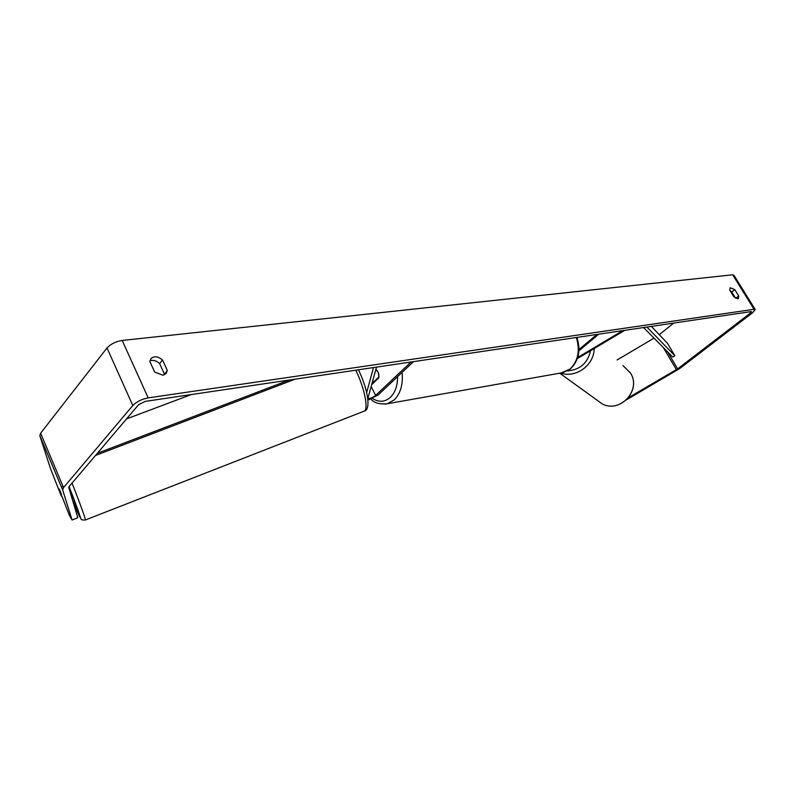 <?xml version="1.0" encoding="UTF-8"?>
<svg xmlns="http://www.w3.org/2000/svg" width="795" height="795" viewBox="0 0 795 795"><rect width="100%" height="100%" fill="white"/><g stroke="black" fill="none" stroke-linecap="round" stroke-linejoin="round"><path stroke-width="1.19" d="M578.919 350.774L598.784 334.168M578.979 349.512L596.995 334.437M624.82 330.313L577.379 358.555M622.843 330.611L577.726 357.472M735.812 298.274L738.714 295.988L738.396 298.522L737.76 298.781L733.745 296.644L729.78 290.215L730.108 287.72L734.769 289.599L738.714 295.988M164.217 374.842L167.298 370.371L162.528 360.016C158.066 356.299 154.22 355.822 150.961 358.575L149.887 361.576L154.667 372.02L162.846 375.19L166.175 373.491L167.298 370.371M61.344 496.13L50.572 468.841L39.82 435.72L62.656 489.939L72.077 520.029L69.503 515.548L61.791 495.951M164.317 373.879L159.576 363.553C156.416 360.691 153.216 359.757 149.977 360.751M72.077 520.029L77.791 517.714L68.758 487.484L69.155 486.5L138.628 404.665L145.197 401.396L751.017 311.61L751.533 311.739L750.381 313.101L677.638 368.87L628.507 397.669M729.939 290.473L731.778 291.964L735.584 298.135M62.656 489.939L63.53 487.593L132.805 405.529C136.581 401.714 141.709 399.16 148.188 397.888L754.048 309.285L755.23 309.593L752.527 312.783L679.844 368.443L626.53 399.805M39.82 435.72L40.615 433.215L107.017 347.952C110.664 344.016 115.722 341.522 122.201 340.459L732.662 274.792L733.884 275.179L755.131 309.414M654.027 338.133L617.089 359.976M673.763 323.058L659.244 334.675M159.576 363.553L162.528 360.016M731.778 291.964L734.769 289.599M367.906 400.153L378.102 394.986L413.489 361.636M376.502 367.111L367.946 398.057C369.526 398.901 372.1 398.027 375.667 395.403L411.045 361.993M374.713 381.759L373.65 381.938L378.947 376.86L378.261 372.497L375.876 369.347C378.291 371.354 379.275 374.187 378.817 377.844L371.573 384.77M373.511 367.558L366.654 392.551M372.527 381.342L373.65 381.938M71.918 498.058L72.554 497.809L68.887 487.921M59.267 489.054L61.503 494.321M63.073 486.5L61.463 487.116M97.338 453.299L289.072 380.07M126.534 418.905L191.307 394.559M95.499 455.465L295.015 379.195M651.334 326.387L667.482 343.321L674.875 355.792L646.921 327.043M674.875 355.792L672.719 357.074L643.572 327.53M623.002 365.561L630.564 373.133C641.456 389.908 620.607 413.052 602.68 404.228L595.276 398.891M560.564 373.054C575.848 378.47 594.272 365.124 594.143 348.578M590.516 350.734C587.694 363.106 580.022 369.824 567.511 370.887M732.662 274.792L754.048 309.285M122.201 340.459L148.188 397.888M663.308 347.534L676.396 369.695M667.611 351.897L677.638 368.87M749.586 311.819L750.381 313.101M40.615 433.215L63.53 487.593M107.017 347.952L132.805 405.529M371.096 386.459L375.667 395.403M402.081 372.388C403.224 384.273 400.601 393.446 394.211 399.905L387.284 403.751L385.068 404.128M372.626 398.543C378.957 402.479 384.85 402.101 390.305 397.43C395.195 392.591 397.609 385.674 397.54 376.671M561.121 372.954L569.936 369.118C578.164 361.109 580.3 350.565 576.335 337.497M72.305 499.369L72.593 500.075C84.459 529.728 81.746 518.519 69.076 486.6L80.792 518.37C80.802 519.701 82.322 520.248 85.363 519.98L85.313 520M363.832 411.273L364.199 411.134C368.781 409.584 364.378 387.453 355.941 370.589L355.753 370.192M72.027 483.122C79.182 501.059 85.969 519.86 85.363 519.98L364.199 411.134C371.663 409.693 367.012 387.225 358.764 370.53M559.71 373.203L602.68 404.228C620.686 413.072 641.466 390.007 630.604 373.183M630.167 372.467L630.574 373.133M39.8 435.63L62.626 489.859M576.931 337.408C580.976 350.188 578.8 360.682 570.422 368.9L563.089 372.607L387.284 403.751C379.722 404.476 374.286 402.976 370.987 399.249M358.406 369.794L358.694 370.391"/></g></svg>
